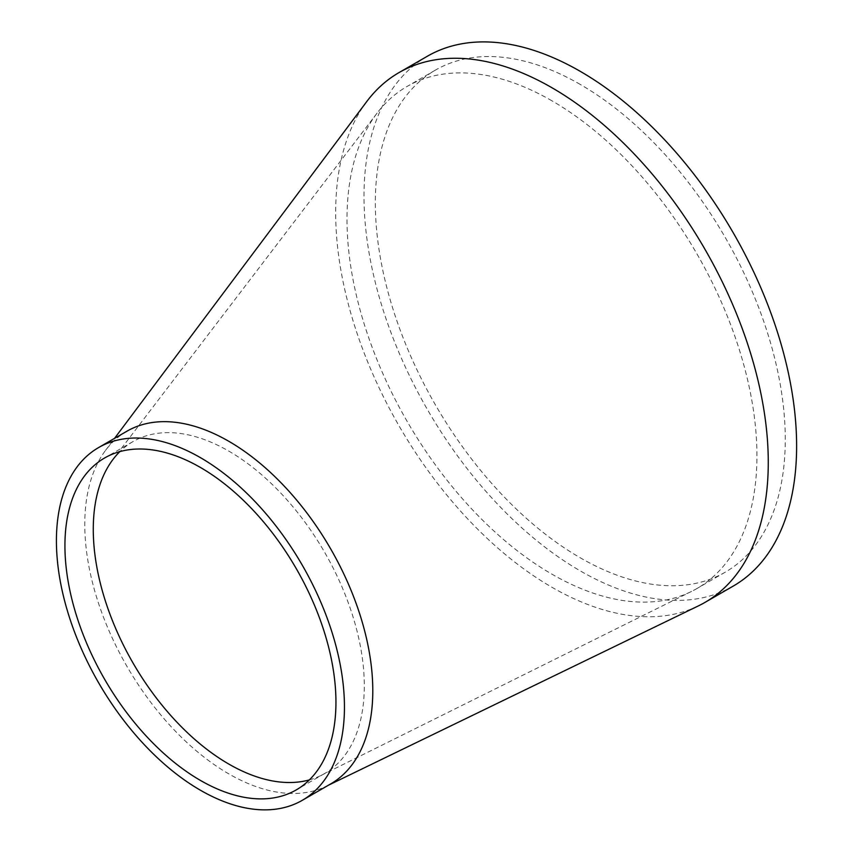 <?xml version="1.0" encoding="UTF-8"?>
<svg xmlns="http://www.w3.org/2000/svg" width="852" height="852" viewBox="0 0 852 852"><rect width="100%" height="100%" fill="white"/><g stroke="black" fill="none" stroke-linecap="round" stroke-linejoin="round"><path stroke-width="0.64" stroke-dasharray="4.26 3.19" d="M551.968 100.834A289.861 167.354 -120 0 0 407.032 86.478A289.861 167.354 -120 0 0 377.095 113.103A289.861 167.354 -120 0 0 495.129 532.095A289.861 167.354 -120 0 0 608.807 597.721A289.861 167.354 -120 0 0 691.568 591.405A289.861 167.354 -120 0 0 696.893 588.551A289.861 167.354 -120 0 0 756.736 466.14A289.861 167.354 -120 0 0 551.968 100.834M309.372 779.899A191.636 110.643 -120 0 0 321.076 775.437A191.636 110.643 -120 0 0 324.601 773.541A191.636 110.643 -120 0 0 364.166 692.612A191.636 110.643 -120 0 0 228.783 451.102A191.636 110.643 -120 0 0 132.965 441.613A191.636 110.643 -120 0 0 119.844 451.624M126.948 431.197A203.671 117.587 -120 0 0 105.488 450.452A203.671 117.587 -120 0 0 84.923 532.095A203.671 117.587 -120 0 0 228.783 773.872A203.671 117.587 -120 0 0 326.273 786.258A203.671 117.587 -120 0 0 330.619 783.957M366.786 101.516A305.9 176.609 -120 0 0 335.89 224.151A305.9 176.609 -120 0 0 551.968 587.284A305.9 176.609 -120 0 0 698.395 605.889M427.363 56.232A305.9 176.609 -120 0 0 427.363 409.45A305.9 176.609 -120 0 0 733.263 586.069M580.318 84.476A289.861 167.354 -120 0 0 435.383 70.12A289.861 167.354 -120 0 0 435.383 404.828A289.861 167.354 -120 0 0 725.244 572.182A289.861 167.354 -120 0 0 769.676 339.905A289.861 167.354 -120 0 0 580.318 84.476M377.095 113.103L113.167 459.207M321.076 775.437L691.568 591.405M105.488 450.452L114.551 438.354M328.489 785.193L326.273 786.258M132.965 441.613L104.615 457.982M324.601 773.541L296.251 789.91M435.383 70.12L407.032 86.478M725.244 572.182L696.893 588.551"/><path stroke-width="1.28" d="M119.844 451.624A191.636 110.643 -120 0 0 113.167 459.207A191.636 110.643 -120 0 0 191.21 736.224A191.636 110.643 -120 0 0 266.356 779.612A191.636 110.643 -120 0 0 309.372 779.899M302.268 800.326L330.619 783.957A203.671 117.587 -120 0 0 361.834 620.757A203.671 117.587 -120 0 0 228.783 441.283A203.671 117.587 -120 0 0 126.948 431.197L98.598 447.566A203.671 117.587 -120 0 0 98.598 682.74A203.671 117.587 -120 0 0 302.268 800.326A203.671 117.587 -120 0 0 333.483 637.126A203.671 117.587 -120 0 0 200.433 457.652A203.671 117.587 -120 0 0 98.598 447.566M328.489 785.193L698.395 605.889A305.9 176.609 -120 0 0 704.913 602.439A305.9 176.609 -120 0 0 751.805 357.308A305.9 176.609 -120 0 0 551.968 87.745A305.9 176.609 -120 0 0 399.013 72.59A305.9 176.609 -120 0 0 366.786 101.516L114.551 438.354M200.433 467.471A191.636 110.643 -120 0 0 104.615 457.982A191.636 110.643 -120 0 0 104.615 679.268A191.636 110.643 -120 0 0 296.251 789.91A191.636 110.643 -120 0 0 325.634 636.348A191.636 110.643 -120 0 0 200.433 467.471M704.913 602.439L733.263 586.069A305.9 176.609 -120 0 0 780.155 340.938A305.9 176.609 -120 0 0 580.318 71.376A305.9 176.609 -120 0 0 427.363 56.232L399.013 72.59"/></g></svg>
